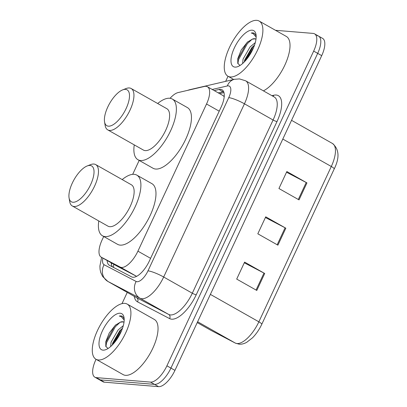 <?xml version="1.0" encoding="UTF-8"?>
<svg xmlns="http://www.w3.org/2000/svg" width="407" height="407" viewBox="0 0 407 407"><rect width="100%" height="100%" fill="white"/><g stroke="black" fill="none" stroke-linecap="round" stroke-linejoin="round"><path stroke-width="0.61" d="M103.709 236.492L102.111 239.911A19.017 7.855 -60.5 0 0 101.216 257.163L117.547 266.402L136.604 276.353M101.216 257.163A19.017 7.855 -60.5 0 0 101.312 257.214L120.177 267.063A19.017 7.855 -60.5 0 0 121.53 267.445A19.017 7.855 -60.5 0 0 137.917 251.16L206.537 104.004A19.017 7.855 -60.5 0 0 207.433 86.757A19.017 7.855 -60.5 0 0 204.395 86.462L178.083 92.582A19.017 7.855 -60.5 0 0 170.065 98.296M224.201 96.79L223.377 95.777L207.433 86.757M139.184 160.414L132.687 174.344M107.148 260.516A19.017 7.855 -60.5 0 0 109.361 265.257A19.017 7.855 -60.5 0 0 109.458 265.308L131.624 276.882A19.017 7.855 -60.5 0 0 132.972 277.264A19.017 7.855 -60.5 0 0 149.359 260.984L221.154 107.021A19.017 7.855 -60.5 0 0 222.049 89.769A19.017 7.855 -60.5 0 0 219.012 89.474L214.214 90.593M275.503 30.306L313.115 33.41A19.017 7.855 119.5 0 1 314.565 33.842A19.017 7.855 119.5 0 1 313.67 51.094L166.911 365.817A19.017 7.855 119.5 0 1 150.519 382.102L96.306 377.625A19.017 7.855 119.5 0 1 94.862 377.192A19.017 7.855 119.5 0 1 95.757 359.946L96.057 359.305M122.014 303.637L127.254 292.399M225.666 81.344L228.032 76.277M317.134 35.689A19.017 7.855 119.5 0 1 318.584 36.116L322.603 38.39A19.017 7.855 119.5 0 1 321.708 55.642L174.949 370.37A19.017 7.855 119.5 0 1 158.557 386.65L104.345 382.173L100.326 379.899A19.017 7.855 119.5 0 1 98.881 379.466A19.017 7.855 119.5 0 0 100.326 379.899L154.538 384.376L100.326 379.899L96.306 377.625M174.949 370.37L170.93 368.091A19.017 7.855 119.5 0 1 154.538 384.376A19.017 7.855 119.5 0 0 170.93 368.091L317.689 53.368L170.93 368.091L166.911 365.817M318.584 36.116A19.017 7.855 119.5 0 1 317.689 53.368A19.017 7.855 119.5 0 0 318.584 36.116L314.565 33.842M218.233 92.867L223.031 91.748A19.017 7.855 119.5 0 1 223.647 91.641M112.658 266.982A19.017 7.855 119.5 0 1 111.167 262.79M286.528 172.227L306.212 182.509A5.072 0.865 25 0 1 306.944 182.906L286.849 171.535L278.932 188.517L299.028 199.888L306.944 182.906M244.292 262.795L263.98 273.077A5.072 0.865 25 0 1 264.713 273.473L244.617 262.103L236.696 279.085L256.792 290.456L264.713 273.473M265.41 217.511L285.098 227.793A5.072 0.865 25 0 1 285.831 228.19L265.735 216.819L257.814 233.801L277.91 245.172L285.831 228.19M104.345 382.173A19.017 7.855 119.5 0 1 102.9 381.741L94.862 377.192M124.791 303.378A31.695 13.095 119.5 0 1 127.203 304.095A31.695 13.095 119.5 0 1 124.41 335.505A31.695 13.095 119.5 0 1 98.397 359.981A31.695 13.095 119.5 0 1 95.986 359.264A31.695 13.095 119.5 0 1 98.784 327.854A31.695 13.095 119.5 0 1 124.791 303.378M127.203 304.095L154.334 319.449A31.695 13.095 119.5 0 1 151.536 350.854A31.695 13.095 119.5 0 1 125.524 375.335A31.695 13.095 119.5 0 1 123.112 374.613L95.986 359.264M112.368 344.912L120.925 329.899L122.532 328.174L119.704 330.855L112.673 343.05L112.266 345.019M123.296 325.686L118.111 329.95L111.08 342.145L110.663 346.535M123.896 322.191L122.899 321.906L120.294 322.202L115.385 325.203L109.249 333.002L105.825 341.621L105.789 346.342L107.87 348.341M120.294 322.202A14.331 5.922 119.5 0 1 122.583 321.728A14.331 5.922 119.5 0 1 123.677 322.054A14.331 5.922 119.5 0 1 124.003 322.273M102.986 350.137A20.665 8.537 119.5 0 1 102.386 330.922A20.665 8.537 119.5 0 1 120.202 313.222A20.665 8.537 119.5 0 1 124.038 317.557A20.665 8.537 119.5 0 1 119.027 335.887A20.665 8.537 119.5 0 1 105.891 349.618A20.665 8.537 119.5 0 1 102.986 350.137M124.171 318.773L122.37 316.305L120.945 315.883L119.282 316.041L121.149 316.595L124.191 320.116M116.249 324.465L114.545 326.287L105.678 342.46M121.708 330.367L113.868 343.274M120.162 322.242L115.344 326.74L106.497 342.826L105.937 346.744M122.527 316.402L121.123 315.985L119.282 316.041M90.054 165.456A20.599 8.511 119.5 0 1 90.649 184.61A20.599 8.511 119.5 0 1 72.894 202.248A20.599 8.511 119.5 0 1 69.073 197.929A20.599 8.511 119.5 0 1 74.069 179.66A20.599 8.511 119.5 0 1 87.154 165.975A20.599 8.511 119.5 0 1 90.054 165.456M87.154 165.975L90.542 164.647A23.769 9.819 119.5 0 1 93.885 164.046A23.769 9.819 119.5 0 1 95.691 164.586A23.769 9.819 119.5 0 1 93.595 188.141A23.769 9.819 119.5 0 1 74.089 206.502A23.769 9.819 119.5 0 1 72.278 205.962A23.769 9.819 119.5 0 1 69.673 201.516L69.073 197.929M72.278 205.962L107.947 226.15A23.769 9.819 -60.5 0 0 109.758 226.689A23.769 9.819 -60.5 0 0 129.263 208.328A23.769 9.819 -60.5 0 0 131.359 184.773L95.691 164.586M122.192 179.584A34.865 14.403 119.5 0 1 134.173 174.328A34.865 14.403 119.5 0 1 136.823 175.122A34.865 14.403 119.5 0 1 133.75 209.666A34.865 14.403 119.5 0 1 105.138 236.594A34.865 14.403 119.5 0 1 102.483 235.801A34.865 14.403 119.5 0 1 98.779 220.96M136.823 175.122L151.897 183.649A34.865 14.403 119.5 0 1 148.82 218.198A34.865 14.403 119.5 0 1 120.207 245.121A34.865 14.403 119.5 0 1 117.557 244.332L102.483 235.801M125.529 89.377A20.599 8.511 119.5 0 1 126.124 108.532A20.599 8.511 119.5 0 1 108.369 126.175A20.599 8.511 119.5 0 1 104.548 121.851A20.599 8.511 119.5 0 1 109.544 103.587A20.599 8.511 119.5 0 1 122.629 89.896A20.599 8.511 119.5 0 1 125.529 89.377M122.629 89.896L126.017 88.568A23.769 9.819 119.5 0 1 129.36 87.968A23.769 9.819 119.5 0 1 131.166 88.512A23.769 9.819 119.5 0 1 129.07 112.067A23.769 9.819 119.5 0 1 109.564 130.423A23.769 9.819 119.5 0 1 107.753 129.884A23.769 9.819 119.5 0 1 105.148 125.442L104.548 121.851M107.753 129.884L143.422 150.071A23.769 9.819 -60.5 0 0 145.233 150.61A23.769 9.819 -60.5 0 0 164.738 132.25A23.769 9.819 -60.5 0 0 166.839 108.694L131.166 88.512M157.667 103.505A34.865 14.403 119.5 0 1 169.648 98.25A34.865 14.403 119.5 0 1 172.298 99.043A34.865 14.403 119.5 0 1 169.226 133.588A34.865 14.403 119.5 0 1 140.613 160.516A34.865 14.403 119.5 0 1 137.958 159.722A34.865 14.403 119.5 0 1 134.254 144.882M172.298 99.043L187.373 107.57A34.865 14.403 119.5 0 1 184.295 142.119A34.865 14.403 119.5 0 1 155.683 169.047A34.865 14.403 119.5 0 1 153.032 168.254L137.958 159.722M256.771 20.35A31.695 13.095 119.5 0 1 259.183 21.067A31.695 13.095 119.5 0 1 256.385 52.478A31.695 13.095 119.5 0 1 230.372 76.954A31.695 13.095 119.5 0 1 227.961 76.236A31.695 13.095 119.5 0 1 230.759 44.831A31.695 13.095 119.5 0 1 256.771 20.35M259.183 21.067L286.309 36.421A31.695 13.095 119.5 0 1 285.928 62.673A31.695 13.095 119.5 0 1 263.41 90.863M244.348 61.889L252.905 46.871L254.512 45.146L253.53 45.976L251.684 47.828L244.653 60.022L244.246 61.991M255.275 42.659L250.086 46.927L243.055 59.122L242.638 63.507M255.871 39.164L254.879 38.879L252.274 39.174L247.364 42.175L241.229 49.975L237.8 58.593L237.769 63.314L239.85 65.313M252.274 39.174A14.331 5.922 119.5 0 1 254.563 38.701A14.331 5.922 119.5 0 1 255.652 39.026A14.331 5.922 119.5 0 1 255.978 39.245M234.966 67.109A20.665 8.537 119.5 0 1 234.366 47.894A20.665 8.537 119.5 0 1 252.177 30.194A20.665 8.537 119.5 0 1 256.013 34.529A20.665 8.537 119.5 0 1 251.002 52.859A20.665 8.537 119.5 0 1 237.871 66.59A20.665 8.537 119.5 0 1 234.966 67.109M256.151 35.745L254.344 33.277L252.925 32.855L251.261 33.013L253.123 33.567L256.166 37.088M248.229 41.438L246.525 43.259L237.657 59.432M253.683 47.344L245.848 60.246M252.142 39.214L247.319 43.712L238.477 59.798L237.912 63.721M254.502 33.374L253.103 32.957L251.261 33.013M136.508 276.302L120.177 267.063M113.746 264.25A19.017 17.318 117.6 0 0 113.558 267.455M150.595 258.333L137.917 251.16M117.643 266.453L101.312 257.214M219.215 111.177L206.537 104.004M102.89 258.109A12.678 5.235 -60.5 0 0 104.08 264.723L136.152 281.466A12.678 5.235 -60.5 0 0 137.052 281.72A12.678 5.235 -60.5 0 0 147.98 270.864L228.749 97.649A12.678 5.235 -60.5 0 0 228.383 85.862A12.678 5.235 -60.5 0 0 227.32 85.953L212.225 89.464M228.749 97.649A12.678 2.162 -155 0 1 244.444 103.805L163.675 277.014A25.356 10.475 119.5 0 1 141.819 298.728A25.356 10.475 119.5 0 1 140.018 298.219L168.656 314.423A25.356 10.475 -60.5 0 0 170.457 314.932A25.356 10.475 -60.5 0 0 192.308 293.223L273.082 120.009A25.356 10.475 -60.5 0 0 274.272 97.008L245.635 80.805A25.356 10.475 119.5 0 1 244.444 103.805L273.082 120.009A3.17 0.539 25 0 0 277.004 121.545L196.235 294.76A3.17 0.539 25 0 1 192.308 293.223L163.675 277.014A12.678 2.162 -155 0 0 147.98 270.864M245.635 80.805L239.474 78.917L234.498 79.294A12.678 10.791 76.9 0 0 227.32 85.953M196.235 294.76A28.526 11.783 119.5 0 1 171.647 319.185A28.526 11.783 119.5 0 1 169.622 318.615L137.551 301.867A28.526 11.783 119.5 0 1 134.269 296.372M271.901 95.67L273.789 95.228A28.526 11.783 119.5 0 1 277.004 121.545M150.519 382.102L158.557 386.65M313.67 51.094L321.708 55.642M136.152 281.466A12.678 11.544 117.6 0 0 140.018 298.219L107.952 281.476L136.584 297.68L168.656 314.423A3.17 2.885 -62.4 0 1 169.622 318.615M104.08 264.723A12.678 11.544 117.6 0 0 107.952 281.476A25.356 10.475 119.5 0 1 107.819 281.405L136.457 297.609A25.356 10.475 -60.5 0 0 136.584 297.68A3.17 2.885 -62.4 0 1 137.551 301.867M273.789 95.228A3.17 2.696 -103.1 0 1 273.061 96.327M234.498 79.294L189.764 89.698A12.678 10.791 76.9 0 0 188.126 90.247M223.031 91.748L219.012 89.474M210.623 330.174A25.356 10.475 -60.5 0 0 210.75 330.25L197.227 322.593L210.877 330.321L235.215 343.025A25.356 10.475 -60.5 0 0 237.016 343.533A25.356 10.475 -60.5 0 0 258.867 321.82A6.339 1.084 25 0 1 261.787 324.267C259.31 329.528 256.222 334.035 252.523 337.8L246.728 342.302C244.093 343.757 241.56 344.388 239.133 344.19L235.373 343.111L210.75 330.25A25.356 10.475 -60.5 0 0 210.877 330.321A6.339 5.774 117.6 0 0 211.035 330.403M235.373 343.111A6.339 5.774 117.6 0 1 235.215 343.025L197.619 321.749M210.378 294.383L258.867 321.82L331.298 166.494A25.356 10.475 -60.5 0 0 332.488 143.498C339.194 149.211 339.769 157.692 334.218 168.941A6.339 1.084 -155 0 0 331.298 166.494L282.809 139.057M285.098 227.793L277.182 244.76M263.98 273.077L256.069 290.043M306.212 182.509L298.3 199.476M111.467 262.963L111.482 264.815M223.977 92.603L219.571 93.625M189.764 89.698L187.479 90.395M101.608 257.382L99.908 266.071L100.066 269.378L100.707 272.375L102.62 276.495L107.819 281.405M334.218 168.941L261.787 324.267M332.488 143.498L291.544 120.324M227.961 76.236L233.694 79.477"/></g></svg>
